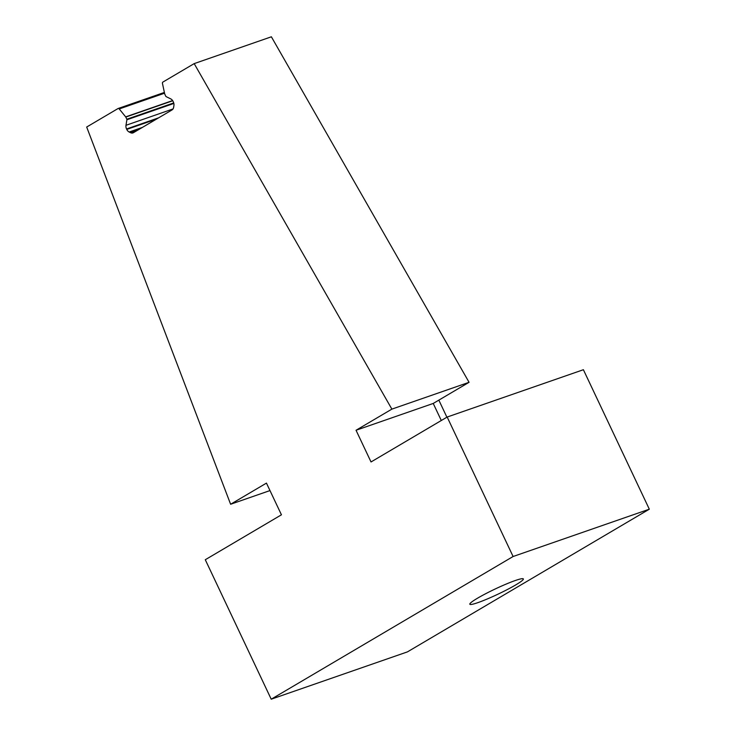 <?xml version="1.0" encoding="UTF-8"?>
<svg xmlns="http://www.w3.org/2000/svg" width="736" height="736" viewBox="0 0 736 736"><rect width="100%" height="100%" fill="white"/><g stroke="black" fill="none" stroke-linecap="round" stroke-linejoin="round"><path stroke-width="1.1" d="M447.175 417.036L513.102 556.508L649.318 509.192L583.39 369.72L447.175 417.036L371.027 461.96L356.04 430.256L433.228 403.448L469.062 382.306L271.372 36.8L194.184 63.618L391.874 409.124L356.04 430.256M649.318 509.192L407.431 651.884L271.216 699.2L205.289 559.728L281.437 514.804L266.45 483.11L230.616 504.252L86.682 127.034L117.972 108.578A1.408 1.03 -109.2 0 1 119.232 108.946L125.672 116.877A0.708 0.515 -109.2 0 1 125.792 117.061L126.822 119.232A0.708 0.515 -109.2 0 1 126.896 119.756L125.985 125.295A4.931 3.606 -109.2 0 0 126.555 128.975L126.758 129.416A4.931 3.606 -109.2 0 0 129.159 132.011L130.585 132.71A4.931 3.606 -109.2 0 0 132.931 132.931A4.931 3.606 -109.2 0 0 133.418 132.701L172.031 109.931A4.931 3.606 -109.2 0 0 173.632 107.318L173.908 105.616A4.931 3.606 -109.2 0 0 173.346 101.936L173.135 101.485A4.931 3.606 -109.2 0 0 170.734 98.891L166.134 96.618A0.708 0.515 -109.2 0 1 165.793 96.25L164.763 94.07A0.708 0.515 -109.2 0 1 164.689 93.868L162.463 83.453A1.408 1.03 -109.2 0 1 162.895 82.073L194.184 63.618M513.102 556.508L271.216 699.2M477.526 598.202A29.596 2.944 154.7 0 0 469.835 604.228A29.596 2.944 154.7 0 0 487.011 599.086A29.596 2.944 154.7 0 0 515.66 584.954A29.596 2.944 154.7 0 0 523.351 578.928A29.596 2.944 154.7 0 0 506.175 584.071A29.596 2.944 154.7 0 0 477.526 598.202M441.296 420.504L433.228 403.448M230.616 504.252L269.983 490.572M391.874 409.124L469.062 382.306M118.257 108.477L164.386 92.451M137.439 130.336L130.585 132.71M142.37 127.42L129.159 132.011M156.51 119.076L126.758 129.416M158.645 117.824L126.555 128.975M173.024 108.946L125.985 125.295M173.852 103.445L126.896 119.756M173.724 102.939L126.822 119.232M172.73 100.758L125.792 117.061M172.61 100.574L125.672 116.877M164.551 93.205L119.232 108.946M164.386 92.432L118.11 108.514M446.899 417.202L438.84 400.136"/></g></svg>
